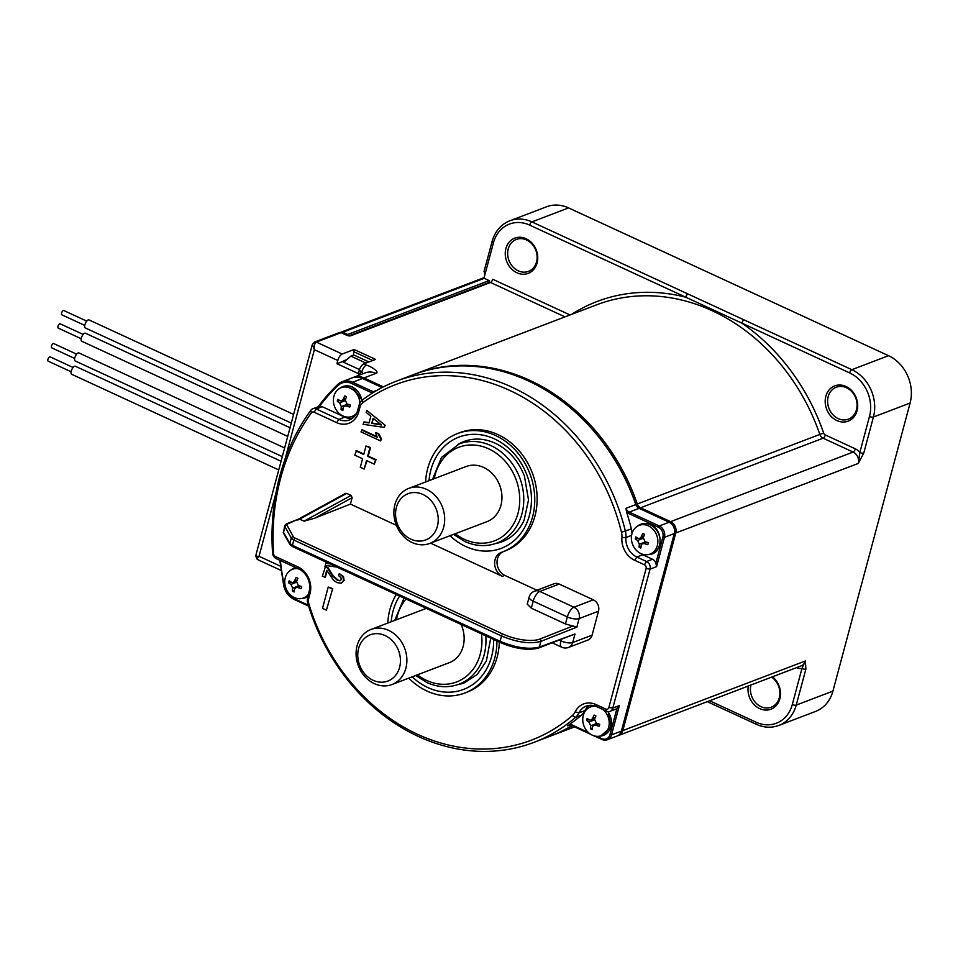 <?xml version="1.0" encoding="UTF-8"?>
<svg xmlns="http://www.w3.org/2000/svg" width="958" height="958" viewBox="0 0 958 958"><rect width="100%" height="100%" fill="white"/><g stroke="black" fill="none" stroke-linecap="round" stroke-linejoin="round"><path stroke-width="1.44" d="M796.733 667.558A2.946 1.209 114.8 0 1 796.697 667.666A11.783 9.903 -110.9 0 0 801.954 668.492A2.946 1.042 -165 0 0 805.882 669.055L796.23 705.088A36.823 30.955 69.1 0 1 778.866 725.422L815.545 711.435A36.823 30.955 -110.9 0 0 832.921 691.101L910.1 403.055A36.823 30.955 -110.9 0 0 888.533 355.693L568.585 207.91A36.823 30.955 -110.9 0 0 546.551 206.784L509.872 220.759A36.823 30.955 69.1 0 1 531.906 221.897A2.946 1.209 114.8 0 0 529.702 225.13L685.772 297.219A2.946 1.209 -65.2 0 1 687.976 293.986L744.055 319.888A2.946 1.209 114.8 0 0 741.851 323.121L849.65 372.913A33.877 28.477 69.1 0 1 869.481 416.479A2.946 1.042 -165 0 0 873.421 417.041L863.757 453.074L858.308 463.433L859.829 452.511A2.946 1.042 15 0 0 863.757 453.074M359.501 369.584L342.305 361.645L347.179 359.31M674.564 530.397A7.065 5.94 -110.9 0 0 672.504 525.008M636.304 505.692A191.492 160.968 -110.9 0 0 597.924 436.01M572.201 725.793A193.265 162.453 69.1 0 1 551.844 735.552A193.265 162.453 69.1 0 1 551.09 735.828M352.676 377.691A17.675 14.861 69.1 0 1 353.418 377.38A17.675 14.861 69.1 0 1 363.992 377.931L383.38 386.888M413.413 374.662A193.265 162.453 69.1 0 1 414.155 374.374A193.265 162.453 69.1 0 1 637.31 504.004A5.892 4.958 -110.9 0 0 640.579 507.776L670.6 521.643A8.838 7.425 69.1 0 1 675.773 533.007L622.844 730.547A8.838 7.425 69.1 0 1 618.676 735.433A8.838 7.425 69.1 0 1 617.922 735.66M707.279 701.651L756.305 724.296A2.946 1.209 -65.2 0 1 756.054 722.2A33.877 28.477 69.1 0 0 792.302 704.537L801.954 668.492L805.379 660.972A8.838 7.425 -110.9 0 1 801.714 665.63A8.838 7.425 -110.9 0 1 801.211 665.846L618.676 735.433M825.832 396.313A18.861 15.843 -110.9 0 0 836.873 420.562A18.861 15.843 -110.9 0 0 857.051 410.731A18.861 15.843 -110.9 0 0 846.01 386.481A18.861 15.843 -110.9 0 0 825.832 396.313M571.579 314.368A196.21 164.932 -110.9 0 1 685.772 297.219L741.851 323.121A196.21 164.932 -110.9 0 1 823.676 433.088A2.946 2.479 69.1 0 0 825.317 434.968L855.338 448.835A11.783 9.903 -110.9 0 1 859.829 452.511L869.481 416.479M568.98 315.362A2.946 1.209 114.8 0 0 569.244 314.595L492.723 279.257A2.946 1.209 -65.2 0 1 490.52 282.478L350.64 335.803A2.946 1.042 15 0 1 346.712 335.252L341.108 332.654A2.946 2.479 -110.9 0 0 339.348 332.57L314.583 342.006A2.946 2.479 69.1 0 1 316.356 342.09L341.108 332.654M529.702 225.13A33.877 28.477 69.1 0 0 493.454 242.793L483.97 278.191L489.574 280.79L489.143 282.382L489.885 282.73M526.062 238.71A18.861 15.843 -110.9 0 0 505.896 248.529A18.861 15.843 -110.9 0 0 516.937 272.779A18.861 15.843 -110.9 0 0 537.103 262.947A18.861 15.843 -110.9 0 0 526.062 238.71M484.676 275.533L484.449 271.174M493.454 242.793A2.946 1.042 -165 0 1 492.101 241.464L483.994 271.701M348.844 335.875L489.143 282.382M362.771 373.824L361.908 371.632A5.892 2.419 -65.2 0 1 366.315 365.178C368.77 365.285 380.625 372.039 375.919 373.381L363.992 377.931M366.315 365.178L363.657 363.944L375.596 359.394L354.125 349.49L353.31 355.214M284.897 459.732L314.38 349.682L337.791 360.495A5.892 2.419 -65.2 0 1 342.198 354.029L354.125 349.49M363.657 363.944A5.892 2.419 114.8 0 0 359.25 370.411L358.4 373.596L336.941 363.693L342.305 361.645M337.791 360.495L336.941 363.693M258.145 559.328C256.588 559.676 256.888 558.658 259.031 556.275C255.786 556.442 254.912 556.191 256.421 555.544M342.198 354.029L316.356 342.09C314.631 343.072 313.973 345.599 314.38 349.682L312.308 344.629L255.678 555.999L257.295 559.448L281.053 570.417M372.746 360.483L353.562 351.622M748.282 686.024A18.861 15.843 -110.9 0 0 760.436 708.944A18.861 15.843 -110.9 0 0 779.86 698.789A18.861 15.843 -110.9 0 0 772.471 676.803M750.928 685.018A17.088 14.358 -110.9 0 0 755.611 702.669A17.088 14.358 -110.9 0 0 771.238 707.208A17.088 14.358 -110.9 0 0 779.297 697.771A17.088 14.358 -110.9 0 0 771.621 677.126M526.529 239.955A17.088 14.358 -110.9 0 0 516.302 239.44A17.088 14.358 -110.9 0 0 508.255 248.864A17.088 14.358 -110.9 0 0 518.254 270.839A17.088 14.358 -110.9 0 0 528.481 271.365A17.088 14.358 -110.9 0 0 536.54 261.929A17.088 14.358 -110.9 0 0 526.529 239.955M828.191 396.648A17.088 14.358 -110.9 0 0 832.682 414.491A17.088 14.358 -110.9 0 0 848.429 419.149A17.088 14.358 -110.9 0 0 856.476 409.713A17.088 14.358 -110.9 0 0 851.997 391.87A17.088 14.358 -110.9 0 0 836.25 387.212A17.088 14.358 -110.9 0 0 828.191 396.648M391.978 684.527A29.459 24.764 -110.9 0 0 406.827 658.302A29.459 24.764 -110.9 0 0 388.613 630.376A29.459 24.764 -110.9 0 0 370.986 629.478A29.459 24.764 -110.9 0 0 356.136 655.703A29.459 24.764 -110.9 0 0 374.35 683.629A29.459 24.764 -110.9 0 0 391.978 684.527L449.242 662.697A29.459 24.764 -110.9 0 0 461.097 624.448M385.092 635.549A24.752 20.801 -110.9 0 0 358.615 648.446A24.752 20.801 -110.9 0 0 373.105 680.276A24.752 20.801 -110.9 0 0 399.582 667.379A24.752 20.801 -110.9 0 0 385.092 635.549M429.783 543.437L487.047 521.607A29.459 24.764 -110.9 0 0 501.896 495.382A29.459 24.764 -110.9 0 0 483.682 467.456A29.459 24.764 -110.9 0 0 466.055 466.546L408.791 488.376A29.459 24.764 -110.9 0 0 393.942 514.602A29.459 24.764 -110.9 0 0 412.156 542.527A29.459 24.764 -110.9 0 0 429.783 543.437A29.459 24.764 -110.9 0 0 444.632 517.212A29.459 24.764 -110.9 0 0 426.418 489.287A29.459 24.764 -110.9 0 0 408.791 488.376M422.897 494.448A24.752 20.801 -110.9 0 0 396.42 507.357A24.752 20.801 -110.9 0 0 410.91 539.174A24.752 20.801 -110.9 0 0 437.387 526.277A24.752 20.801 -110.9 0 0 422.897 494.448M340.509 332.462A2.946 2.479 69.1 0 1 342.82 332.234L347.706 334.498L347.419 335.528M489.131 280.586L347.706 334.498M368.902 361.944L353.861 354.999L350.879 356.136L343.694 362.292M365.92 363.082L350.879 356.136M290.046 427.723L85.418 333.204A4.419 1.82 114.8 0 0 81.334 338.066A4.419 1.82 114.8 0 0 81.717 341.228L287.723 436.381M83.166 334.438L60.174 323.816A2.359 0.97 114.8 0 0 57.995 326.403A2.359 0.97 114.8 0 0 58.199 328.091L81.191 338.713M293.615 414.407L88.986 319.9A4.419 1.82 114.8 0 0 84.903 324.762A4.419 1.82 114.8 0 0 85.286 327.923L291.292 423.077M86.735 321.122L63.743 310.5A2.359 0.97 114.8 0 0 61.551 313.098A2.359 0.97 114.8 0 0 61.767 314.787L84.759 325.397M284.622 447.961L78.903 352.927A4.419 1.82 114.8 0 0 74.808 357.789A4.419 1.82 114.8 0 0 75.191 360.95L282.311 456.619M76.64 354.161L53.648 343.539A2.359 0.97 114.8 0 0 51.469 346.137A2.359 0.97 114.8 0 0 51.672 347.814L74.664 358.436M281.065 461.265L75.335 366.243A4.419 1.82 114.8 0 0 71.239 371.105A4.419 1.82 114.8 0 0 71.622 374.267L278.742 469.935M73.071 367.465L50.079 356.843A2.359 0.97 114.8 0 0 47.9 359.442A2.359 0.97 114.8 0 0 48.104 361.13L71.096 371.752M608.869 707.531A2.946 2.479 69.1 0 1 605.719 709.064L595.96 704.561A20.621 17.34 -110.9 0 0 575.195 711.83A14.729 12.382 69.1 0 1 572.345 715.578A190.319 159.974 69.1 0 1 308.835 603.744A8.838 7.425 69.1 0 1 308.704 598.439L310.045 593.433A20.621 17.34 -110.9 0 0 297.962 566.908L275.425 556.502A2.946 2.479 69.1 0 1 273.605 553.724A220.951 185.732 69.1 0 1 280.718 477.874A220.951 185.732 69.1 0 1 311.35 412.874A2.946 2.479 69.1 0 1 314.092 412.203L336.629 422.622A20.621 17.34 -110.9 0 0 358.699 411.868L360.04 406.863A8.838 7.425 69.1 0 1 362.663 402.839A190.319 159.974 69.1 0 1 621.467 532.253A14.729 12.382 69.1 0 1 621.91 537.522A20.621 17.34 -110.9 0 0 634.627 560.262L644.387 564.777A2.946 2.479 69.1 0 1 646.111 568.561L608.869 707.531L612.797 708.082L619.359 705.579L611.515 734.87A8.838 7.425 69.1 0 1 607.348 739.744L617.192 735.995A8.838 7.425 -110.9 0 0 621.359 731.122L674.288 533.582A8.838 7.425 -110.9 0 0 669.115 522.218L639.094 508.351A5.892 4.958 69.1 0 1 635.813 504.579A193.265 162.453 -110.9 0 0 528.301 380.889A193.265 162.453 -110.9 0 0 412.67 374.937L396.265 381.2A193.265 162.453 69.1 0 1 511.907 387.14A193.265 162.453 69.1 0 1 625.406 531.223A17.675 14.861 69.1 0 1 625.921 537.534A17.675 14.861 -110.9 0 0 636.83 557.029L646.59 561.544A5.892 4.958 69.1 0 1 650.039 569.112L612.797 708.082A5.892 4.958 69.1 0 1 610.018 711.339A5.892 4.958 69.1 0 1 606.498 711.159L596.738 706.657A17.675 14.861 -110.9 0 0 586.164 706.106A17.675 14.861 -110.9 0 0 578.943 712.884A17.675 14.861 69.1 0 1 575.519 717.386A193.265 162.453 69.1 0 1 533.941 742.366A193.265 162.453 69.1 0 1 418.311 736.427A193.265 162.453 69.1 0 1 307.925 603.815A11.783 9.903 69.1 0 1 307.757 596.75L309.099 591.745A17.675 14.861 -110.9 0 0 298.74 569.004L276.203 558.598A5.892 4.958 69.1 0 1 272.563 553.041A223.897 188.199 69.1 0 1 279.772 476.174A223.897 188.199 69.1 0 1 310.799 410.311A5.892 4.958 69.1 0 1 312.763 408.791A5.892 4.958 69.1 0 1 316.296 408.982L338.833 419.388A17.675 14.861 -110.9 0 0 349.407 419.939A17.675 14.861 -110.9 0 0 357.753 410.18L359.094 405.174A11.783 9.903 69.1 0 1 362.591 399.797A193.265 162.453 69.1 0 1 396.265 381.2M382.086 387.547L362.507 378.494A17.675 14.861 -110.9 0 0 351.921 377.955L342.078 381.703A17.675 14.861 69.1 0 1 352.664 382.254L351.778 383.535A16.502 13.867 69.1 0 0 337.923 385.559A1.174 0.599 -133.7 0 1 337.815 384.421A17.675 14.861 69.1 0 1 342.078 381.703L337.707 384.481L317.637 407.354M533.941 742.366L550.347 736.115A193.265 162.453 -110.9 0 0 571.914 725.649M619.359 705.579L616.928 708.561A5.892 4.958 -110.9 0 1 615.982 709.064L610.018 711.339M588.212 732.391L571.734 724.775A7.065 5.94 -110.9 0 0 569.782 724.248L567.687 725.853L569.375 725.206M569.782 724.248A193.265 162.453 -110.9 0 0 581.482 715.111A17.675 14.861 -110.9 0 0 584.907 710.62A17.675 14.861 69.1 0 1 589.29 705.351M355.921 450.883L363.729 454.487L366.016 445.973L369.92 447.769L367.632 456.295L375.44 459.9L374.291 464.151L366.495 460.547L364.208 469.073L360.304 467.264L362.591 458.75L354.783 455.146L356.52 450.655L363.848 454.044M366.962 460.774L364.208 469.073M366.016 445.973L370.506 447.542L368.231 456.068L376.027 459.672L374.291 464.151M332.701 588.643L326.403 610.162L322.499 608.366L328.211 587.062L332.701 588.643L326.403 610.162M363.621 422.179L369.046 422.933L370.818 416.311L366.231 412.431L366.77 410.419L385.236 425.328L384.146 427.4L363.058 424.286L364.22 421.951L369.129 422.634M385.236 425.328L366.77 410.419M361.525 429.998L377.272 437.267L375.596 432.92L376.195 432.693L378.877 433.938L381.559 439.015L380.518 440.908L361.01 431.902L362.124 429.771L376.817 436.561M328.917 563.388L325.816 563.268L329.875 563.843M327.061 570.98L325.385 577.231L322.319 576.321L325.469 566.537L328.031 567.711L332.821 575.375L338.102 580.189L340.569 580.608M324.882 566.765L327.432 567.938L332.222 575.602L337.515 580.416L339.97 580.835L341.299 579.554L340.928 577.59L338.677 575.734L339.252 573.555L342.892 576.728L343.515 580.716L344.114 580.488L341.18 583.194L336.953 582.62L333.683 580.344L326.702 570.333L324.786 577.458M344.114 580.488L343.491 576.5L339.252 573.555M536.959 590.248L504.291 575.159A13.101 11.005 69.1 0 1 497.034 563.029A13.101 11.005 69.1 0 1 503.058 551.76M502.699 551.892L505.082 550.982A63.336 53.241 -110.9 0 0 537.007 494.603A63.336 53.241 -110.9 0 0 497.861 434.561A63.336 53.241 -110.9 0 0 459.96 432.621L457.577 433.519A63.336 53.241 69.1 0 1 495.466 435.471A63.336 53.241 69.1 0 1 534.624 495.514A63.336 53.241 69.1 0 1 502.699 551.892A63.336 53.241 69.1 0 1 501.501 552.335A13.101 11.005 -110.9 0 0 501.262 552.419A13.101 11.005 -110.9 0 0 494.651 564.082A13.101 11.005 -110.9 0 0 502.746 576.5L430.537 543.138M396.384 525.307L350.424 504.088L352.137 497.705L351.107 495.418L346.712 493.394L344.82 494.328M496.951 641.01A63.336 53.241 69.1 0 1 464.893 692.993L467.276 692.083A63.336 53.241 -110.9 0 0 499.31 642.1M574.992 633.992L539.354 647.081A1.772 1.497 69.8 0 1 538.504 648.063L574.992 633.992L572.704 642.543A8.838 7.425 69.1 0 1 568.537 647.428L587.925 640.04A8.838 7.425 -110.9 0 0 592.092 635.154L598.51 611.192A8.838 7.425 -110.9 0 0 593.337 599.828L559.197 584.057A8.838 7.425 -110.9 0 0 553.904 583.793L534.516 591.182A8.838 7.425 69.1 0 1 539.809 591.445A8.838 3.628 114.8 0 0 533.199 601.145A8.838 3.125 -165 0 1 529.127 597.145L527.259 604.139L531.307 608.174L565.448 623.933L576.836 627.143L579.123 618.581A8.838 3.125 -165 0 1 567.34 616.916A8.838 3.628 -65.2 0 1 573.95 607.216L593.337 599.828M352.245 418.406A17.675 14.861 69.1 0 1 344.796 417.113L322.259 406.707A5.892 4.958 -110.9 0 0 319.457 406.324A222.723 187.217 69.1 0 1 337.923 385.559M312.763 408.791L319.457 406.324M631.957 533.726A17.675 14.861 -110.9 0 0 631.37 528.948A193.265 162.453 -110.9 0 0 626.604 512.207A7.065 5.94 -110.9 0 0 628.364 513.392L629.25 512.099L659.272 525.966L669.115 522.218M635.813 504.579L625.969 508.327L626.604 512.207M628.364 513.392L658.385 527.259L659.272 525.966A8.838 7.425 69.1 0 1 664.445 537.33L656.601 566.621L655.883 563.196A5.892 4.958 -110.9 0 0 652.554 559.268L642.794 554.766A17.675 14.861 69.1 0 1 640.1 553.185M503.381 541.21A53.624 45.074 69.1 0 1 498.16 542.587M460.391 443.482A53.624 45.074 69.1 0 1 465.205 441.039M425.603 481.97A63.336 53.241 69.1 0 1 457.577 433.519M504.291 575.159L502.746 576.5M350.424 504.088L314.547 518.266L304.045 521.164L299.65 519.128L297.818 520.038M464.893 692.993A63.336 53.241 69.1 0 1 426.993 691.053A63.336 53.241 69.1 0 1 408.779 678.132M387.786 623.071A63.336 53.241 69.1 0 1 396.301 594.523M465.576 682.3A53.624 45.074 69.1 0 1 460.355 683.689M283.999 530.576L285.52 524.888M291.064 545.258A1.772 1.569 -29.7 0 1 289.843 543.426L292.418 545.341L293.831 540.049L291.268 538.109A1.772 1.557 -28.7 0 1 293.352 536.755L286.921 525.02A4.119 1.485 -165.2 0 1 287.412 523.966L298.597 519.08L286.334 523.918A1.772 1.485 68.4 0 1 287.412 523.966M502.854 634.04A1.772 0.73 -65.2 0 0 501.537 635.98C517.236 642.471 530.349 644.255 540.887 641.345L539.354 647.081C528.888 649.728 515.811 647.8 500.112 641.273L501.537 635.98L293.831 540.049A1.772 0.73 114.8 0 1 295.148 538.109L502.854 634.04A27.698 9.987 -165.2 0 0 539.845 639.07L573.1 625.933M367.632 456.295L368.231 456.068M328.211 587.062L332.103 588.871M384.637 425.556L384.146 427.4M373.081 418.251L371.728 423.316L381.5 424.993L373.081 418.251M373.524 418.598L371.728 423.316M380.985 424.574L372.327 423.089M375.596 432.92L378.877 433.938M378.29 434.166L380.973 439.243L380.518 440.908M336.976 567.112L325.241 565.388L325.816 563.268M327.432 567.938L328.031 567.711M343.515 580.716L341.18 583.194M308.44 594.188A15.352 12.909 69.1 0 1 300.848 598.63A15.352 12.909 69.1 0 1 294.262 597.517A15.352 12.909 69.1 0 1 284.945 584.524A15.352 12.909 69.1 0 1 290.142 570.549A15.352 12.909 69.1 0 1 298.046 568.681M293.316 591.589A18.98 7.257 -166 0 1 292.501 591.194L292.406 591.062A20.214 8.885 -64.3 0 1 292.681 588.176L290.957 584.392A20.214 7.724 -166 0 1 288.681 582.871L288.633 582.715A18.98 8.347 -64.3 0 1 289.124 580.895L289.22 580.835A20.214 6.538 15.9 0 0 291.519 582.296L292.98 582.488L294.669 580.764A20.214 8.885 -64.3 0 1 296.034 577.518L296.178 577.458A18.98 6.143 15.9 0 0 297.004 577.842A18.98 6.143 15.9 0 0 297.842 578.225L297.89 578.381A20.214 7.7 114 0 0 296.597 581.65L298.309 585.434A20.214 6.538 15.9 0 0 301.626 586.571L301.71 586.715A18.98 7.233 114 0 0 301.219 588.523L301.075 588.595A20.214 7.724 -166 0 1 297.758 587.529L295.699 587.577L294.609 589.074A20.214 7.7 114 0 0 294.274 591.912L294.166 591.972A18.98 7.257 -166 0 1 293.316 591.589M290.801 581.877L288.633 582.715M356.592 413.245A15.352 12.909 69.1 0 1 349.49 417.065A15.352 12.909 69.1 0 1 342.916 415.952A15.352 12.909 69.1 0 1 333.588 402.959A15.352 12.909 69.1 0 1 338.785 388.984A15.352 12.909 69.1 0 1 350.353 388.206A15.352 12.909 69.1 0 1 359.861 403.126M341.97 410.024A18.98 7.257 -166 0 1 341.144 409.641L341.06 409.497A20.214 8.885 -64.3 0 1 341.335 406.623L339.611 402.827A20.214 7.724 -166 0 1 337.336 401.306L337.288 401.151A18.98 8.347 -64.3 0 1 337.767 399.33L337.875 399.27A20.214 6.538 15.9 0 0 340.174 400.731L341.623 400.923L343.323 399.199A20.214 8.885 -64.3 0 1 344.688 395.953L344.832 395.894A18.98 6.143 15.9 0 0 345.646 396.277A18.98 6.143 15.9 0 0 346.497 396.66L346.545 396.816A20.214 7.7 114 0 0 345.239 400.085L346.964 403.869A20.214 6.538 15.9 0 0 350.269 405.006L350.365 405.15A18.98 7.233 114 0 0 349.874 406.958L349.73 407.03A20.214 7.724 -166 0 1 346.401 405.964L344.341 406.012L343.251 407.509A20.214 7.7 114 0 0 342.916 410.347L342.808 410.407A18.98 7.257 -166 0 1 341.97 410.024M339.443 400.312L337.288 401.151M603.061 709.567A15.352 12.909 69.1 0 1 609.025 725.577A15.352 12.909 69.1 0 1 598.834 736.271A15.352 12.909 69.1 0 1 592.26 735.157A15.352 12.909 69.1 0 1 582.943 722.176A15.352 12.909 69.1 0 1 588.14 708.202A15.352 12.909 69.1 0 1 595.972 706.321M591.314 729.23A18.98 7.257 -166 0 1 590.499 728.846L590.403 728.703A20.214 8.885 -64.3 0 1 590.679 725.829L588.954 722.045A20.214 7.724 -166 0 1 586.679 720.524L586.631 720.356A18.98 8.347 -64.3 0 1 587.11 718.536L587.218 718.488A20.214 6.538 15.9 0 0 589.517 719.937L590.978 720.129L592.667 718.404A20.214 8.885 -64.3 0 1 594.032 715.171L594.176 715.099A18.98 6.143 15.9 0 0 594.99 715.494A18.98 6.143 15.9 0 0 595.84 715.865L595.888 716.033A20.214 7.7 114 0 0 594.583 719.29L596.307 723.086A20.214 6.538 15.9 0 0 599.624 724.212L599.708 724.356A18.98 7.233 114 0 0 599.217 726.176L599.073 726.248A20.214 7.724 -166 0 1 595.744 725.182L593.697 725.218L592.595 726.715A20.214 7.7 114 0 0 592.26 729.565L592.164 729.613A18.98 7.257 -166 0 1 591.314 729.23M588.799 719.518L586.631 720.356M640.914 553.592A15.352 12.909 69.1 0 1 631.585 540.611A15.352 12.909 69.1 0 1 636.783 526.637A15.352 12.909 69.1 0 1 648.35 525.846A15.352 12.909 69.1 0 1 657.859 541.953A15.352 12.909 69.1 0 1 647.488 554.706A15.352 12.909 69.1 0 1 640.914 553.592M639.968 547.665A18.98 7.257 -166 0 1 639.142 547.281L639.058 547.138A20.214 8.885 -64.3 0 1 639.333 544.264L637.609 540.48A20.214 7.724 -166 0 1 635.322 538.959L635.274 538.791A18.98 8.347 -64.3 0 1 635.765 536.971L635.873 536.923A20.214 6.538 15.9 0 0 638.172 538.384L639.621 538.564L641.321 536.839A20.214 8.885 -64.3 0 1 642.674 533.606L642.83 533.534A18.98 6.143 15.9 0 0 643.644 533.929A18.98 6.143 15.9 0 0 644.495 534.301L644.542 534.468A20.214 7.7 114 0 0 643.237 537.725L644.962 541.521A20.214 6.538 15.9 0 0 648.267 542.647L648.35 542.791A18.98 7.233 114 0 0 647.871 544.611L647.728 544.683A20.214 7.724 -166 0 1 644.399 543.617L642.339 543.653L641.249 545.15A20.214 7.7 114 0 0 640.914 548L640.806 548.048A18.98 7.257 -166 0 1 639.968 547.665M637.441 537.953L635.274 538.791M805.882 669.055L805.379 660.972L622.844 730.547M910.1 403.055L873.421 417.041A36.823 30.955 69.1 0 0 851.854 369.68L888.533 355.693M792.302 704.537A2.946 1.042 15 0 0 796.23 705.088L832.921 691.101M670.6 521.643L853.135 452.068A8.838 7.425 -110.9 0 1 858.308 463.433L675.773 533.007M849.65 372.913A2.946 1.209 -65.2 0 1 851.854 369.68L744.055 319.888M825.317 434.968A2.946 1.209 -65.2 0 1 823.114 438.201A5.892 4.958 69.1 0 1 819.832 434.429L823.676 433.088M637.31 504.004L819.832 434.429A193.265 162.453 -110.9 0 0 596.69 304.8L414.155 374.374M855.338 448.835A2.946 1.209 114.8 0 1 853.135 452.068L823.114 438.201L640.579 507.776M570.405 314.811A2.946 2.479 69.1 0 1 569.244 314.595M564.992 316.882L490.52 282.478M375.919 373.381A17.675 14.861 -110.9 0 0 365.345 372.842L353.418 377.38M357.657 375.764A226.842 190.678 -110.9 0 1 361.908 371.632L359.25 370.411M280.478 566.178L259.031 556.275L275.928 493.202M756.054 722.2L709.639 700.753M568.585 207.91L531.906 221.897L687.976 293.986M415.724 675.474L426.873 682.539C437.842 687.461 448.584 688 459.121 684.156A53.025 44.571 -110.9 0 0 485.778 635.849M481.503 633.873A50.079 42.104 69.1 0 1 426.621 680.431A50.079 42.104 69.1 0 1 417.425 674.827M396.444 619.766A50.079 42.104 69.1 0 1 406.024 599.013M453.529 534.384L464.678 541.438C475.647 546.359 486.401 546.898 496.939 543.054A53.025 44.571 -110.9 0 0 523.667 495.849A53.025 44.571 -110.9 0 0 490.891 445.59A53.025 44.571 -110.9 0 0 459.157 443.961L441.506 457.409L432.549 479.323M434.249 478.677A50.079 42.104 69.1 0 1 488.676 448.823A50.079 42.104 69.1 0 1 518.015 513.225A50.079 42.104 69.1 0 1 464.426 539.33A50.079 42.104 69.1 0 1 455.242 533.726M484.245 278.323L342.82 332.234M639.094 508.351L629.25 512.099A5.892 4.958 -110.9 0 1 627.274 510.602A5.892 4.958 -110.9 0 1 625.969 508.327M658.385 527.259A7.664 6.443 69.1 0 1 662.876 537.103L664.445 537.33L674.288 533.582M656.601 566.621L650.039 569.112L646.111 568.561M616.928 708.561L609.947 734.642L611.515 734.87L621.359 731.122M609.947 734.642A7.664 6.443 69.1 0 1 601.744 738.642L601.852 739.48L607.348 739.744A8.838 7.425 69.1 0 1 602.055 739.48L593.768 735.756M596.738 736.319L601.744 738.642M571.734 724.775L572.046 725.613M571.71 725.469A5.892 4.958 -110.9 0 0 568.513 725.434A5.892 4.958 -110.9 0 0 567.687 725.853M572.345 715.578L575.519 717.386L581.482 715.111M308.356 605.216L294.142 598.654L294.453 599.492M294.142 598.654A16.502 13.867 69.1 0 1 284.298 585.685A222.723 187.217 69.1 0 1 280.371 560.526M318.152 406.743A223.897 188.199 69.1 0 1 337.815 384.421M272.563 553.041L273.605 553.724M275.425 556.502L276.203 558.598M606.498 711.159L605.719 709.064M644.387 564.777L646.59 561.544L652.554 559.268M642.794 554.766L636.83 557.029L634.627 560.262M631.597 535.378L625.921 537.534L621.91 537.522M631.37 528.948L621.467 532.253M362.591 399.797L362.663 402.839M359.094 405.174L360.04 406.863M358.699 411.868L357.753 410.18M344.796 417.113L338.833 419.388L336.629 422.622M322.259 406.707L316.296 408.982L314.092 412.203M310.799 410.311L311.35 412.874M362.507 378.494L352.664 382.254L373.177 391.726L377.284 390.157M374.075 392.038A5.892 4.958 -110.9 0 1 373.177 391.726L372.291 393.019L351.778 383.535M655.883 563.196L662.876 537.103M495.645 543.521A53.624 45.074 -110.9 0 0 502.22 541.677C511.991 537.845 519.308 530.624 524.158 520.002L528.529 500.004L524.433 476.066C518.266 460.618 508.482 449.637 495.058 443.147C484.281 438.345 473.935 437.794 464.019 441.47A53.624 45.074 -110.9 0 0 457.876 444.464M450.009 535.726A59.516 50.02 -110.9 0 0 465.72 546.491A59.516 50.02 -110.9 0 0 529.391 515.464A59.516 50.02 -110.9 0 0 494.544 438.932A59.516 50.02 -110.9 0 0 429.028 480.665M295.148 538.109A4.119 1.485 -165.2 0 1 293.352 536.755M559.197 584.057L539.809 591.445L573.95 607.216A8.838 7.425 69.1 0 1 579.123 618.581L598.51 611.192M565.448 623.933L567.34 616.916L533.199 601.145L531.307 608.174M539.845 639.07A1.772 1.485 68.4 0 1 540.887 641.345L576.836 627.143M552.467 642.938L561.675 647.189A8.838 3.628 -65.2 0 1 560.909 640.866A8.838 3.125 15 0 0 572.704 642.543L592.092 635.154M412.203 676.815A59.516 50.02 -110.9 0 0 427.915 687.581A59.516 50.02 -110.9 0 0 493.645 639.477M399.606 596.044A59.516 50.02 -110.9 0 0 391.223 621.766M457.828 684.623A53.624 45.074 -110.9 0 0 464.402 682.779L477.228 674.492L486.353 661.104L490.724 638.136M500.579 642.543A1.772 0.73 -65.2 0 1 500.268 642.543A1.772 0.73 -65.2 0 1 500.112 641.273L292.418 545.341A1.772 0.73 114.8 0 0 292.573 546.611L289.975 544.539L283.46 533.127A1.772 1.569 150.3 0 1 283.329 532.013L289.843 543.426L291.268 538.109L284.837 526.373A1.772 1.557 151.3 0 1 286.921 525.02M346.712 493.394L299.65 519.128M304.045 521.164L351.107 495.418M314.547 518.266L352.137 497.705M538.504 648.063C528.109 650.71 515.356 648.877 500.268 642.543L292.573 546.611A1.772 0.73 114.8 0 0 292.873 546.599M559.664 640.291L560.909 640.866L561.22 639.716M595.96 704.561L596.738 706.657M584.907 710.62L578.943 712.884L575.195 711.83M307.925 603.815L308.835 603.744M308.704 598.439L307.757 596.75M309.099 591.745L310.045 593.433M298.74 569.004L297.962 566.908M332.222 575.602L332.821 575.375M342.892 576.728L343.491 576.5M300.848 598.63L302.704 598.403A15.819 13.292 -110.9 0 0 307.829 596.451M295.866 567.675A15.819 13.292 -110.9 0 0 291.675 569.483L295.818 567.651M292.501 591.194L294.405 590.463M297.196 580.057L294.669 580.764M288.681 582.871L290.981 581.985M296.441 582.26L290.957 584.392M292.681 588.176L298.812 585.805M294.429 590.272L292.406 591.062M297.758 587.529L300.477 586.2M351.358 416.838A15.819 13.292 -110.9 0 0 354.999 415.76L349.49 417.065M361.837 400.432A15.819 13.292 -110.9 0 0 352.233 387.104A15.819 13.292 -110.9 0 0 340.329 387.918C344.066 385.451 348.125 385.164 352.52 387.056L362.076 400.216M341.144 409.641L343.048 408.898M345.85 398.492L343.323 399.199M337.336 401.306L339.623 400.42M345.096 400.695L339.611 402.827M341.335 406.623L347.455 404.24M343.072 408.707L341.06 409.497M346.401 405.964L349.131 404.635M598.834 736.271L600.702 736.055A15.819 13.292 -110.9 0 0 607.851 711.566M593.122 705.495A15.819 13.292 -110.9 0 0 589.673 707.124L593.074 705.495M590.499 728.846L592.403 728.104M595.193 717.698L592.667 718.404M586.679 720.524L588.978 719.626M594.439 719.913L588.954 722.045M590.679 725.829L596.798 723.446M592.427 727.912L590.403 728.703M595.744 725.182L598.475 723.841M649.344 554.49A15.819 13.292 -110.9 0 0 660.038 541.354A15.819 13.292 -110.9 0 0 650.231 524.745A15.819 13.292 -110.9 0 0 638.327 525.559C642.064 523.092 646.123 522.805 650.518 524.709C663.93 529.978 662.9 553.856 649.344 554.49L647.488 554.706M639.142 547.281L641.046 546.539M643.848 536.133L641.321 536.839M635.322 538.959L637.621 538.061M643.081 538.348L637.609 540.48M639.333 544.264L645.452 541.881M641.07 546.347L639.058 547.138M644.399 543.617L647.129 542.276M314.583 342.006L312.308 344.629M574.572 726.883L551.844 735.552M756.305 724.296C763.969 727.745 771.477 728.116 778.866 725.422M509.872 220.759C500.926 224.423 494.999 231.333 492.101 241.464M404.025 598.079L394.744 620.425M426.322 608.378L370.986 629.478M341.06 332.151L484.125 277.616M590.799 734.379L571.83 725.613L568.513 725.434M279.784 560.25L283.748 585.685C285.268 592.14 288.765 596.75 294.238 599.492L308.644 606.139M534.516 591.182A8.838 8.838 0 0 0 529.127 597.145M283.46 533.127L284.706 525.631L286.334 523.918M298.525 519.104L345.503 493.418M561.675 647.189A8.838 8.838 0 0 0 568.537 647.428M290.142 570.549L291.675 569.483M307.817 596.511L302.704 598.403M296.669 581.446L292.98 582.488M299.315 585.805L295.699 587.577M338.785 388.984L340.329 387.918M345.311 399.881L341.623 400.923M347.97 404.24L344.341 406.012M588.14 708.202L589.673 707.124M608.198 711.602L610.929 727.05L600.702 736.055M594.667 719.087L590.978 720.129M597.313 723.446L593.697 725.218M636.783 526.637L638.327 525.559M643.309 537.522L639.621 538.564M645.967 541.881L642.339 543.653"/></g></svg>
